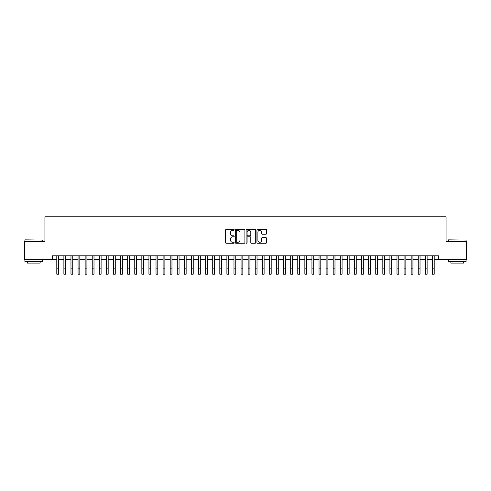 <?xml version="1.0" encoding="UTF-8"?>
<svg xmlns="http://www.w3.org/2000/svg" width="491" height="491" viewBox="0 0 491 491"><rect width="100%" height="100%" fill="white"/><g stroke="black" fill="none" stroke-linecap="round" stroke-linejoin="round"><path stroke-width="0.74" d="M234.158 229.837A0.485 0.485 0 0 0 233.673 229.346L226.283 229.346A0.694 0.694 0 0 0 225.584 230.046L225.584 242.566A0.694 0.694 0 0 0 226.283 243.26L233.673 243.26A0.485 0.485 0 0 0 234.158 242.775A0.485 0.485 0 0 0 233.673 242.284L232.716 242.284A2.228 2.228 0 0 1 230.494 240.062L230.494 239.019A2.228 2.228 0 0 1 232.716 236.791L233.673 236.791A0.485 0.485 0 0 0 234.158 236.306A0.485 0.485 0 0 0 233.673 235.815L232.716 235.815A2.228 2.228 0 0 1 230.494 233.593L230.494 232.55A2.228 2.228 0 0 1 232.716 230.322L233.673 230.322A0.485 0.485 0 0 0 234.158 229.837M265.834 234.25A0.694 0.694 0 0 0 266.527 233.556L266.527 230.046A0.694 0.694 0 0 0 265.834 229.346L257.622 229.346A0.694 0.694 0 0 0 256.928 230.046L256.928 242.566A0.694 0.694 0 0 0 257.622 243.26L265.834 243.26A0.694 0.694 0 0 0 266.527 242.566L266.527 238.319A0.694 0.694 0 0 0 265.834 237.626L262.317 237.626A0.694 0.694 0 0 0 261.623 238.319L261.623 240.424A1.86 1.86 0 0 1 259.764 242.284A1.86 1.86 0 0 1 257.898 240.424L257.898 232.182A1.86 1.86 0 0 1 259.764 230.322A1.86 1.86 0 0 1 261.623 232.182L261.623 233.556A0.694 0.694 0 0 0 262.317 234.25L265.834 234.25M52.365 259.34L24.55 259.34L24.55 241.621L44.927 241.621L44.927 216.813L446.073 216.813L446.073 241.621L466.45 241.621L466.45 259.34L438.635 259.34L438.635 255.793L52.365 255.793L52.365 259.34L56.796 259.34M244.892 230.046A0.694 0.694 0 0 0 244.193 229.346L235.987 229.346A0.694 0.694 0 0 0 235.293 230.046L235.293 242.566A0.694 0.694 0 0 0 235.987 243.26L244.193 243.26A0.694 0.694 0 0 0 244.892 242.566L244.892 230.046M246.807 229.346L255.013 229.346A0.694 0.694 0 0 1 255.707 230.046L255.707 242.566A0.694 0.694 0 0 1 255.013 243.26L251.502 243.26A0.694 0.694 0 0 1 250.803 242.566L250.803 237.484A0.694 0.694 0 0 0 250.109 236.791L247.777 236.791A0.694 0.694 0 0 0 247.083 237.484L247.083 242.775A0.485 0.485 0 0 1 246.599 243.26A0.485 0.485 0 0 1 246.108 242.775L246.108 230.046A0.694 0.694 0 0 1 246.807 229.346M58.57 259.34L63.885 259.34M65.659 259.34L70.974 259.34M72.742 259.34L78.063 259.34M79.83 259.34L85.146 259.34M86.919 259.34L92.234 259.34M94.008 259.34L99.323 259.34M101.097 259.34L106.412 259.34M108.18 259.34L113.495 259.34M115.268 259.34L120.583 259.34M122.357 259.34L127.672 259.34M129.446 259.34L134.761 259.34M136.529 259.34L141.844 259.34M143.618 259.34L148.933 259.34M150.706 259.34L156.021 259.34M157.795 259.34L163.11 259.34M164.878 259.34L170.199 259.34M171.967 259.34L177.282 259.34M179.055 259.34L184.37 259.34M186.144 259.34L191.459 259.34M193.233 259.34L198.548 259.34M200.316 259.34L205.631 259.34M207.405 259.34L212.72 259.34M214.493 259.34L219.808 259.34M221.582 259.34L226.897 259.34M228.665 259.34L233.98 259.34M235.754 259.34L241.069 259.34M242.842 259.34L248.158 259.34M249.931 259.34L255.246 259.34M257.02 259.34L262.335 259.34M264.103 259.34L269.418 259.34M271.192 259.34L276.507 259.34M278.28 259.34L283.595 259.34M285.369 259.34L290.684 259.34M292.452 259.34L297.767 259.34M299.541 259.34L304.856 259.34M306.63 259.34L311.945 259.34M313.718 259.34L319.033 259.34M320.801 259.34L326.122 259.34M327.89 259.34L333.205 259.34M334.979 259.34L340.294 259.34M342.067 259.34L347.382 259.34M349.156 259.34L354.471 259.34M356.239 259.34L361.554 259.34M363.328 259.34L368.643 259.34M370.417 259.34L375.732 259.34M377.505 259.34L382.82 259.34M384.588 259.34L389.903 259.34M391.677 259.34L396.992 259.34M398.766 259.34L404.081 259.34M405.854 259.34L411.17 259.34M412.937 259.34L418.258 259.34M420.026 259.34L425.341 259.34M427.115 259.34L432.43 259.34M434.204 259.34L438.635 259.34M236.754 230.322A0.485 0.485 0 0 0 236.263 230.807L236.263 241.799A0.485 0.485 0 0 0 236.754 242.284L237.761 242.284A2.228 2.228 0 0 0 239.989 240.062L239.989 232.55A2.228 2.228 0 0 0 237.761 230.322L236.754 230.322M250.803 232.218A1.86 1.86 0 0 0 248.943 230.359A1.86 1.86 0 0 0 247.083 232.218L247.083 235.121A0.694 0.694 0 0 0 247.777 235.815L250.109 235.815A0.694 0.694 0 0 0 250.803 235.121L250.803 232.218M56.796 268.872L58.57 268.872L58.57 274.187L56.796 274.187L56.796 255.793M58.57 268.872L58.57 255.793M25.115 239.847L42.625 240.062L25.115 239.847M33.762 261.464L24.906 261.464L24.906 259.69L42.625 259.69L42.625 261.464L33.762 261.464M40.139 261.464L40.139 263.096L27.386 263.096L27.386 261.464M448.59 239.847L466.094 240.062L448.59 239.847M457.238 261.464L448.375 261.464L448.375 259.69L466.094 259.69L466.094 261.464L457.238 261.464M463.614 261.464L463.614 263.096L450.861 263.096L450.861 261.464M63.885 268.872L65.659 268.872L65.659 274.187L63.885 274.187L63.885 255.793M65.659 268.872L65.659 255.793M70.974 268.872L72.742 268.872L72.742 274.187L70.974 274.187L70.974 255.793M72.742 268.872L72.742 255.793M78.063 268.872L79.83 268.872L79.83 274.187L78.063 274.187L78.063 255.793M79.83 268.872L79.83 255.793M85.146 268.872L86.919 268.872L86.919 274.187L85.146 274.187L85.146 255.793M86.919 268.872L86.919 255.793M92.234 268.872L94.008 268.872L94.008 274.187L92.234 274.187L92.234 255.793M94.008 268.872L94.008 255.793M99.323 268.872L101.097 268.872L101.097 274.187L99.323 274.187L99.323 255.793M101.097 268.872L101.097 255.793M106.412 268.872L108.18 268.872L108.18 274.187L106.412 274.187L106.412 255.793M108.18 268.872L108.18 255.793M113.495 268.872L115.268 268.872L115.268 274.187L113.495 274.187L113.495 255.793M115.268 268.872L115.268 255.793M120.583 268.872L122.357 268.872L122.357 274.187L120.583 274.187L120.583 255.793M122.357 268.872L122.357 255.793M127.672 268.872L129.446 268.872L129.446 274.187L127.672 274.187L127.672 255.793M129.446 268.872L129.446 255.793M134.761 268.872L136.529 268.872L136.529 274.187L134.761 274.187L134.761 255.793M136.529 268.872L136.529 255.793M141.844 268.872L143.618 268.872L143.618 274.187L141.844 274.187L141.844 255.793M143.618 268.872L143.618 255.793M148.933 268.872L150.706 268.872L150.706 274.187L148.933 274.187L148.933 255.793M150.706 268.872L150.706 255.793M156.021 268.872L157.795 268.872L157.795 274.187L156.021 274.187L156.021 255.793M157.795 268.872L157.795 255.793M163.11 268.872L164.878 268.872L164.878 274.187L163.11 274.187L163.11 255.793M164.878 268.872L164.878 255.793M170.199 268.872L171.967 268.872L171.967 274.187L170.199 274.187L170.199 255.793M171.967 268.872L171.967 255.793M177.282 268.872L179.055 268.872L179.055 274.187L177.282 274.187L177.282 255.793M179.055 268.872L179.055 255.793M184.37 268.872L186.144 268.872L186.144 274.187L184.37 274.187L184.37 255.793M186.144 268.872L186.144 255.793M191.459 268.872L193.233 268.872L193.233 274.187L191.459 274.187L191.459 255.793M193.233 268.872L193.233 255.793M198.548 268.872L200.316 268.872L200.316 274.187L198.548 274.187L198.548 255.793M200.316 268.872L200.316 255.793M205.631 268.872L207.405 268.872L207.405 274.187L205.631 274.187L205.631 255.793M207.405 268.872L207.405 255.793M212.72 268.872L214.493 268.872L214.493 274.187L212.72 274.187L212.72 255.793M214.493 268.872L214.493 255.793M219.808 268.872L221.582 268.872L221.582 274.187L219.808 274.187L219.808 255.793M221.582 268.872L221.582 255.793M226.897 268.872L228.665 268.872L228.665 274.187L226.897 274.187L226.897 255.793M228.665 268.872L228.665 255.793M233.98 268.872L235.754 268.872L235.754 274.187L233.98 274.187L233.98 255.793M235.754 268.872L235.754 255.793M241.069 268.872L242.842 268.872L242.842 274.187L241.069 274.187L241.069 255.793M242.842 268.872L242.842 255.793M248.158 268.872L249.931 268.872L249.931 274.187L248.158 274.187L248.158 255.793M249.931 268.872L249.931 255.793M255.246 268.872L257.02 268.872L257.02 274.187L255.246 274.187L255.246 255.793M257.02 268.872L257.02 255.793M262.335 268.872L264.103 268.872L264.103 274.187L262.335 274.187L262.335 255.793M264.103 268.872L264.103 255.793M269.418 268.872L271.192 268.872L271.192 274.187L269.418 274.187L269.418 255.793M271.192 268.872L271.192 255.793M276.507 268.872L278.28 268.872L278.28 274.187L276.507 274.187L276.507 255.793M278.28 268.872L278.28 255.793M283.595 268.872L285.369 268.872L285.369 274.187L283.595 274.187L283.595 255.793M285.369 268.872L285.369 255.793M290.684 268.872L292.452 268.872L292.452 274.187L290.684 274.187L290.684 255.793M292.452 268.872L292.452 255.793M297.767 268.872L299.541 268.872L299.541 274.187L297.767 274.187L297.767 255.793M299.541 268.872L299.541 255.793M304.856 268.872L306.63 268.872L306.63 274.187L304.856 274.187L304.856 255.793M306.63 268.872L306.63 255.793M311.945 268.872L313.718 268.872L313.718 274.187L311.945 274.187L311.945 255.793M313.718 268.872L313.718 255.793M319.033 268.872L320.801 268.872L320.801 274.187L319.033 274.187L319.033 255.793M320.801 268.872L320.801 255.793M326.122 268.872L327.89 268.872L327.89 274.187L326.122 274.187L326.122 255.793M327.89 268.872L327.89 255.793M333.205 268.872L334.979 268.872L334.979 274.187L333.205 274.187L333.205 255.793M334.979 268.872L334.979 255.793M340.294 268.872L342.067 268.872L342.067 274.187L340.294 274.187L340.294 255.793M342.067 268.872L342.067 255.793M347.382 268.872L349.156 268.872L349.156 274.187L347.382 274.187L347.382 255.793M349.156 268.872L349.156 255.793M354.471 268.872L356.239 268.872L356.239 274.187L354.471 274.187L354.471 255.793M356.239 268.872L356.239 255.793M361.554 268.872L363.328 268.872L363.328 274.187L361.554 274.187L361.554 255.793M363.328 268.872L363.328 255.793M368.643 268.872L370.417 268.872L370.417 274.187L368.643 274.187L368.643 255.793M370.417 268.872L370.417 255.793M375.732 268.872L377.505 268.872L377.505 274.187L375.732 274.187L375.732 255.793M377.505 268.872L377.505 255.793M382.82 268.872L384.588 268.872L384.588 274.187L382.82 274.187L382.82 255.793M384.588 268.872L384.588 255.793M389.903 268.872L391.677 268.872L391.677 274.187L389.903 274.187L389.903 255.793M391.677 268.872L391.677 255.793M396.992 268.872L398.766 268.872L398.766 274.187L396.992 274.187L396.992 255.793M398.766 268.872L398.766 255.793M404.081 268.872L405.854 268.872L405.854 274.187L404.081 274.187L404.081 255.793M405.854 268.872L405.854 255.793M411.17 268.872L412.937 268.872L412.937 274.187L411.17 274.187L411.17 255.793M412.937 268.872L412.937 255.793M418.258 268.872L420.026 268.872L420.026 274.187L418.258 274.187L418.258 255.793M420.026 268.872L420.026 255.793M425.341 268.872L427.115 268.872L427.115 274.187L425.341 274.187L425.341 255.793M427.115 268.872L427.115 255.793M432.43 268.872L434.204 268.872L434.204 274.187L432.43 274.187L432.43 255.793M434.204 268.872L434.204 255.793M24.906 241.621L24.906 240.062M28.944 259.69L28.944 259.34M38.58 259.69L38.58 259.34M42.625 241.621L42.625 240.062M448.375 241.621L448.375 240.062M452.42 259.69L452.42 259.34M462.056 259.69L462.056 259.34M466.094 241.621L466.094 240.062"/></g></svg>
